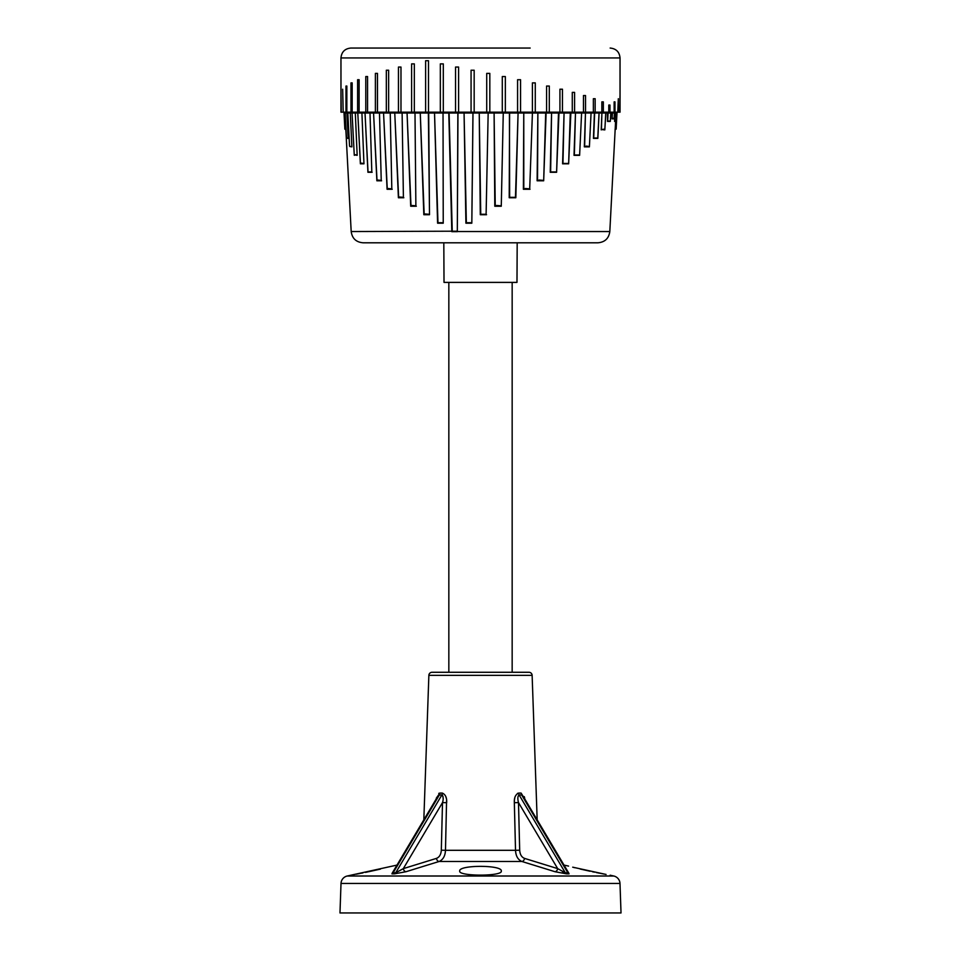 <?xml version="1.0" encoding="UTF-8"?>
<svg xmlns="http://www.w3.org/2000/svg" width="961" height="961" viewBox="0 0 961 961"><rect width="100%" height="100%" fill="white"/><g stroke="black" fill="none" stroke-linecap="round" stroke-linejoin="round"><path stroke-width="1.44" d="M621.022 912.95L339.978 912.95L341.011 883.459A7.916 7.916 0 0 1 347.221 876.012L613.779 876.012A7.916 7.916 0 0 1 619.989 883.459L621.022 912.95M537.175 819.841L532.13 675.343A3.171 3.171 0 0 0 528.958 672.28L432.042 672.28A3.171 3.171 0 0 0 428.87 675.343L423.825 819.841L396.977 865.092L347.221 876.012M356.387 874.174L360.375 873.405M361.084 873.261L362.91 872.9M365.492 872.372L367.715 871.915M368.507 871.747L380.4 869.116M606.079 874.45L572.708 867.182M573.573 867.411L574.942 867.747M580.168 869.02L590.09 871.243M592.505 871.759L594.499 872.168M596.421 872.564L604.205 874.102M459.718 871.086C458.181 864.792 502.831 864.792 501.282 871.086C502.831 876.456 458.193 876.456 459.718 871.086M610.139 875.207L613.779 876.012M564.023 865.092L568.576 866.089M568.431 872.408L569.068 873.861L566.558 873.861L554.99 871.711L521.895 861.488A3.171 2.186 107.1 0 0 524.55 858.389L557.68 868.624A3.171 2.186 -72.8 0 1 554.99 871.711L538.797 866.702M406.01 871.711A3.171 2.186 72.8 0 1 403.32 868.624L436.45 858.389A3.171 2.186 72.9 0 0 439.105 861.488L521.895 861.488C517.943 859.747 515.817 856.023 515.516 850.305L445.484 850.305C445.183 856.011 443.069 859.735 439.105 861.488L406.01 871.711L394.442 873.861L391.932 873.861L392.568 872.408M436.45 858.389C439.393 857.224 441.015 854.485 441.315 850.197L442.504 802.591C443.598 799.011 443.381 796.477 441.844 794.999L439.321 794.999L393.157 872.804A3.171 2.234 -90.3 0 1 391.932 873.861L394.442 873.861A3.171 2.246 90.3 0 0 395.68 872.804L393.157 872.804L395.68 872.804L441.844 794.999L442.492 795.276M422.203 866.702L429.711 864.383M514.423 800.261L514.339 802.699L518.496 802.591L557.68 868.624L565.32 872.804A3.171 2.246 89.7 0 0 566.558 873.861L569.068 873.861A3.171 2.234 -89.7 0 1 567.843 872.804L568.287 872.468M522.243 795.179L521.679 794.999A3.171 2.306 86.9 0 1 521.09 793.077L518.7 793.077C515.504 794.483 514.051 797.69 514.339 802.699L515.516 850.305L519.685 850.197L518.496 802.591C517.462 798.543 517.679 796.008 519.156 794.999L565.32 872.804L566.582 872.804M436.306 798.159L439.91 793.077L442.3 793.077C445.508 794.495 446.961 797.702 446.661 802.699L442.504 802.591L403.32 868.624L395.68 872.804M565.32 872.804L562.521 871.783M521.09 793.077L524.874 799.12M524.682 798.11L524.286 796.645M567.843 872.804L521.679 794.999L519.156 794.999A3.171 2.162 -87 0 1 518.7 793.077L517.462 793.39M514.748 798.159L514.495 799.612M441.315 850.197L445.484 850.305L446.577 800.249M446.24 798.123L445.82 796.645M442.324 793.077L442.3 793.077A3.171 2.162 -93 0 1 441.844 794.999M437.856 796.201L439.321 794.999A3.171 2.306 93.1 0 0 439.91 793.077L438.769 793.39M521.679 794.999L523.264 796.405L568.095 871.963M519.685 850.197C519.985 854.497 521.607 857.224 524.55 858.389M442.937 796.213L443.117 798.267M514.7 672.28L446.3 672.28M517.282 112.173L517.787 113.014L509.438 113.014L509.642 197.329L515.468 197.329L518.075 113.014L515.829 197.75L509.21 197.75L509.606 112.173M598.403 112.173A0.793 0.697 -90 0 1 599.087 113.014L597.85 138.372L593.442 138.372L594.403 113.014L591.063 113.014L589.393 146.853L584.336 146.853L585.465 113.014L581.597 113.014L579.615 155.334L581.597 113.014M579.615 155.334L574.017 155.334L575.483 113.014L574.342 154.985L579.447 154.985M574.654 112.173L575.207 113.014L570.858 113.014L568.636 163.814L570.329 112.173M568.636 163.814L562.593 163.814L564.059 113.014L562.954 163.454L568.431 163.454M563.278 112.173L563.759 113.014L558.978 113.014L556.599 172.295L558.521 112.173M556.599 172.295L550.245 172.295L551.566 113.014L550.629 171.923L556.359 171.923M550.845 112.173L551.266 113.014L546.112 113.014L543.674 180.788L545.728 112.173M543.674 180.788L537.115 180.788L537.872 113.014L532.418 113.014L529.703 188.861L532.418 113.014M530.016 189.269L523.385 189.269L523.769 113.014L518.075 113.014M509.114 113.014L503.264 113.014L501.27 206.231L503.264 113.014M501.27 206.231L494.795 206.231L494.098 113.014L488.164 113.014L486.11 214.267L488.164 113.014M486.542 214.711L480.296 214.711L479.239 113.014L480.74 214.267L486.11 214.267M478.926 112.173L478.914 113.014L472.956 113.014L471.827 223.192L473.004 112.173M471.827 223.192L465.917 223.192L464.067 113.014L466.349 222.736L471.358 222.736M463.851 112.173L463.755 113.014L457.856 113.014L457.316 231.553L457.989 112.173M457.196 231.541L609.815 231.553L615.617 120.846M615.376 121.314L614.572 121.41L614.992 113.014L612.409 113.014L612.145 118.539L614.175 118.107L613.815 118.864L611.989 118.864L612.265 113.014L608.073 113.014L607.7 121.086L610.295 121.086L610.824 113.014L610.031 112.173M610.295 121.41L607.508 121.41L607.496 112.173M607.148 112.173A0.793 0.745 -90 0 1 607.893 113.014L605.742 113.014L604.841 129.891L605.742 113.014A0.793 0.733 -90 0 0 605.01 112.173M601.202 129.891L601.91 113.014L601.43 129.555L604.649 129.134L604.841 129.891L601.43 129.555M537.115 180.788L539.205 180.031L543.385 180.392M537.872 113.014L537.523 180.392M523.385 189.269L525.403 188.512L529.703 188.861M523.769 113.014L523.805 188.861M494.795 206.231L496.597 205.474L500.873 205.798M494.098 113.014L495.239 205.798M609.815 231.553C608.842 238.436 604.889 242.184 597.958 242.797L363.042 242.797C356.111 242.184 352.158 238.436 351.185 231.553L456.811 231.193M532.01 112.173L532.31 113.014L532.646 112.173M540.731 113.014L540.466 113.014A0.793 0.613 -90 0 0 539.854 112.173M590.835 112.173L591.003 113.014M595.412 112.173A0.793 0.673 -90 0 1 596.084 113.014L595.976 113.014A0.793 0.781 -90 0 0 595.195 112.173M599.304 113.014L594.643 113.014L593.706 138.036L597.766 138.036L599.051 113.014M604.962 112.173A0.793 0.733 -90 0 1 605.694 113.014A0.793 0.793 90 0 0 604.889 112.173L605.682 113.014L602.115 113.014L601.61 112.173M605.874 113.014L604.829 129.303M609.959 112.173A0.793 0.757 -90 0 1 610.715 113.014L610.872 113.014M614.692 121.086L616.109 120.654L616.506 113.014L615.1 113.014L614.572 121.41M614.992 113.014L615.1 113.014A0.793 0.673 90 0 0 614.415 112.173M598.451 112.173A0.793 0.697 -90 0 1 599.147 113.014L601.91 113.014A0.793 0.709 -90 0 0 601.202 112.173M589.393 146.853L591.063 113.014M584.336 146.853L586.318 146.108L589.273 146.504M585.465 113.014L584.636 146.504M545.86 113.014L538.196 113.014M487.84 113.014L479.239 113.014M457.316 231.673L451.814 231.673L448.799 113.014L457.532 113.014L457.34 112.173M449.099 113.014L452.247 231.193M612.265 113.014L612.409 113.014A0.793 0.625 -90 0 0 611.785 112.173M615.689 120.774L615.232 129.555L616.145 129.134L616.986 113.014L615.725 112.173M615.833 129.134L615.052 129.555M614.175 118.107L614.439 113.014L613.659 112.173M590.943 113.014L585.73 113.014M575.207 112.173L575.483 113.014L581.429 113.014A0.793 0.757 -90 0 0 580.684 112.173M563.867 112.173L564.059 113.014L570.666 113.014A0.793 0.721 -90 0 0 569.945 112.173M551.47 112.173L551.566 113.014L558.749 113.014A0.793 0.685 -90 0 0 558.077 112.173M524.165 112.173L524.093 113.014L532.154 113.014L531.577 112.173M494.675 112.173L494.422 113.014L502.951 113.014L502.519 112.173M464.475 112.173L464.067 113.014L472.632 113.014L472.356 112.173M448.799 113.014L443.033 113.014L443.237 223.192L443.033 113.014M443.237 223.192L437.591 223.192L434.528 113.014L437.964 222.736L442.745 222.736M434.516 112.173L434.252 113.014L428.69 113.014L429.507 214.711L428.366 113.014L428.99 112.173M429.507 214.711L423.825 214.711L420.269 113.014L414.996 113.014L415.873 205.798L414.996 113.014M416.317 206.231L410.707 206.231L407.056 113.014L402.118 113.014L403.404 197.329L402.118 113.014M403.824 197.75L398.407 197.75L394.767 113.014L390.238 113.014L391.812 188.861L390.238 113.014M392.196 189.269L387.079 189.269L383.559 113.014L379.487 113.014L381.229 180.392L379.487 113.014M381.589 180.788L376.868 180.788L373.565 113.014L369.997 113.014L371.811 171.923L369.997 113.014M372.123 172.295L367.931 172.295L365.024 113.014L368.027 171.923L371.811 171.923M365.588 112.173A0.793 0.673 -90 0 0 364.916 113.014L361.913 113.014L363.955 163.814L361.913 113.014A0.793 0.697 -90 0 1 362.597 112.173M363.955 163.814L360.387 163.814L357.792 113.014L360.423 163.166M358.429 112.173A0.793 0.721 -90 0 0 357.708 113.014L355.306 113.014L357.168 155.334L355.306 113.014A0.793 0.733 -90 0 1 356.038 112.173M357.168 155.334L354.297 154.817M350.609 112.317A0.793 0.781 90 0 0 350.272 113.014L351.882 146.853L350.284 113.014A0.793 0.757 -90 0 1 351.041 112.173M351.882 146.853L349.828 146.528M350.128 113.014L346.897 113.014L348.158 138.372L346.897 113.014A0.793 0.781 -90 0 1 347.678 112.173M348.158 138.372L346.993 138.204M380.316 112.173A0.793 0.757 -90 0 0 379.571 113.014L379.403 113.014M377.469 112.173L375.391 112.173L375.391 73.384L377.469 73.384L377.469 112.173L375.391 112.173L386.334 112.173L386.334 70.213L388.64 70.213L388.64 112.173L386.334 112.173L388.64 112.173L386.334 112.173L385.793 113.014L385.793 112.173M390.671 112.173L390.334 113.014A0.793 0.721 -90 0 1 391.055 112.173M402.479 112.173L402.251 113.014A0.793 0.685 -90 0 1 402.923 112.173M415.272 112.173L415.14 113.014M437.231 113.014L436.835 112.173M443.718 112.173L442.925 113.014M451.886 113.014L451.394 112.173M482.074 112.173L481.761 113.014M487.996 112.173L488.044 113.014L488.644 112.173M503.011 112.173L503.144 113.014M423.825 214.711L424.978 213.967L429.038 214.267M420.269 113.014L424.161 214.267M410.707 206.231L411.752 205.474L415.873 205.798M407.056 113.014L410.984 205.798M398.407 197.75L399.32 196.993L403.404 197.329M394.767 113.014L398.635 197.329M387.079 189.269L387.836 188.512L391.812 188.861M383.559 113.014L387.259 188.861M376.868 180.788L377.457 180.031L381.229 180.392M373.565 113.014L377.012 180.392M360.567 163.07L360.387 163.814L360.567 163.07L363.678 163.454M355.126 113.014L352.062 113.014L354.237 154.625L354.321 155.334L354.273 154.589L356.939 154.985M350.284 113.014L352.098 113.014A0.793 0.745 -90 0 1 352.807 112.173M349.816 146.504L351.69 146.504M348.026 113.014L348.026 113.014A0.793 0.769 -90 0 1 348.795 112.173M346.945 138.036L348.002 138.036M345.948 129.555L345.191 113.014L344.014 113.014L344.855 129.134L346.056 129.891M346.008 113.014L345.9 113.014A0.793 0.673 90 0 1 346.585 112.173M353.852 112.173A0.793 0.745 -90 0 0 353.107 113.014L353.504 112.173M355.99 112.173A0.793 0.733 -90 0 0 355.258 113.014L355.318 113.014M359.798 112.173A0.793 0.709 -90 0 0 359.09 113.014L359.39 112.173M362.549 112.173A0.793 0.697 -90 0 0 361.853 113.014L361.949 113.014M503.66 112.173L503.468 113.014M442.709 113.014L434.528 113.014M389.95 113.014L383.727 113.014M379.223 113.014L373.709 113.014M361.696 113.014L357.792 113.014M349.552 146.108L347.822 113.014M346.465 137.627L345.131 113.014A0.793 0.745 -90 0 1 345.864 112.173M346.777 113.014L345.131 113.014M421.146 112.173A0.793 0.613 -90 0 0 420.534 113.014L428.366 113.014L428.354 112.173M407.957 112.173A0.793 0.661 -90 0 0 407.296 113.014L414.684 113.014L414.744 112.173M395.68 112.173A0.793 0.709 -90 0 0 394.971 113.014L401.794 113.014L401.974 112.173M359.114 112.173L357.612 112.173L357.612 79.715L359.114 79.715L359.114 112.173L357.612 112.173L365.781 112.173L365.781 76.556L367.57 76.556L367.57 112.173L365.781 112.173A0.793 0.781 -90 0 0 365.024 113.014L369.757 113.014L370.165 112.173M345.756 129.339L345.071 129.134M346.861 113.014A0.793 0.769 -90 0 1 347.63 112.173M349.215 112.173A0.793 0.625 -90 0 0 348.591 113.014M517.186 242.797L516.982 282.39L444.018 282.39L443.814 242.797M440.33 112.173L443.309 112.173L443.309 63.882L440.33 63.882L440.33 112.173L425.627 112.173L428.486 112.173L428.486 60.711L425.627 60.711L425.627 112.173L430.011 112.173M414.323 112.173L411.608 112.173L411.608 63.882L414.323 63.882L414.323 112.173L411.608 112.173L425.627 112.173M400.977 112.173L398.455 112.173L398.455 67.054L400.977 67.054L400.977 112.173L398.455 112.173L411.608 112.173M352.17 112.173L350.981 112.173L350.981 82.886L352.17 82.886L352.17 112.173C347.546 112.173 347.546 112.173 352.17 112.173L357.612 112.173M443.309 112.173L562.461 112.173L559.927 112.173L559.927 89.217L562.461 89.217L562.461 112.173L608.781 112.173C613.466 112.173 613.466 112.173 608.781 112.173L620.037 112.173L620.037 57.948L340.963 57.948C341.551 51.93 344.855 48.639 350.861 48.05L530.16 48.05M618.307 112.173L618.331 98.719L617.779 112.173M388.64 112.173L398.455 112.173M367.57 112.173L375.391 112.173M346.849 112.173L345.984 112.173L345.984 86.046L346.849 86.046L346.849 112.173L350.981 112.173M343.197 112.173L342.657 89.217L343.197 112.173L345.984 112.173M342.657 112.173L340.975 112.173L340.963 57.948M458.601 112.173L458.601 67.054L455.55 67.054L455.55 112.173M474.169 112.173L474.169 70.213L471.07 70.213L471.07 112.173M489.822 112.173L489.822 73.384L486.722 73.384L486.722 112.173M505.342 112.173L505.342 76.556L502.291 76.556L502.291 112.173M520.562 112.173L520.562 79.715L517.583 79.715L517.583 112.173M535.277 112.173L535.277 82.886L532.406 82.886L532.406 112.173M549.296 112.173L549.296 86.046L546.581 86.046L546.581 112.173M574.582 112.173L574.582 92.388L572.275 92.388L572.275 112.173M585.537 112.173L585.537 95.547L583.459 95.547L583.459 112.173M595.159 112.173L595.159 98.719L593.357 98.719L593.357 112.173M603.34 112.173L603.34 101.878L601.838 101.878L601.838 112.173M609.971 112.173L609.971 105.049L608.781 105.049L608.781 112.173M614.98 112.173L614.98 101.878L614.127 101.878L614.127 112.173M620.013 112.173L620.013 95.547L619.713 112.173M340.975 112.173L340.975 92.388L341.275 112.173M430.84 48.05L350.861 48.05M619.989 883.459L341.011 883.459M532.13 675.343L428.87 675.343M437.735 796.393L392.905 871.963M448.835 282.39L448.835 672.28M512.165 282.39L512.165 672.28M351.185 231.553L345.852 129.891M358.777 131.813L358.693 130.288M360.423 163.262L358.681 130.191M344.494 113.014L345.275 112.173M346.561 113.014L347.341 112.173M350.176 113.014L350.969 112.173M620.037 57.948C619.449 51.93 616.145 48.639 610.139 48.05"/></g></svg>
